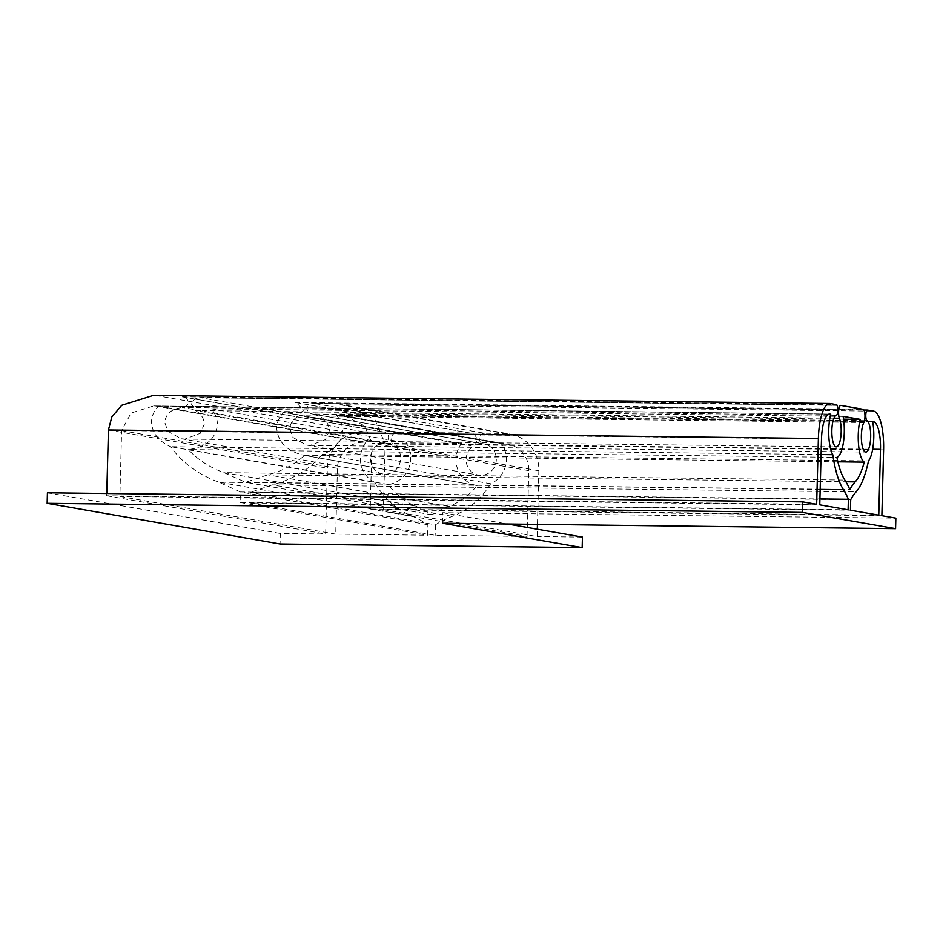 <?xml version="1.0" encoding="UTF-8"?>
<svg xmlns="http://www.w3.org/2000/svg" width="943" height="943" viewBox="0 0 943 943"><rect width="100%" height="100%" fill="white"/><g stroke="black" fill="none" stroke-linecap="round" stroke-linejoin="round"><path stroke-width="0.71" stroke-dasharray="4.71 3.54" d="M537.439 524.355L538.842 470.746A36.895 35.209 -80.1 0 0 509.939 433.98A36.895 35.209 -80.1 0 0 504.564 433.474L484.513 433.238L313.736 403.427L863.882 410.028L313.736 403.427C309.681 403.557 307.406 405.231 306.899 408.437C307.135 411.372 309.033 413.234 312.593 414.036L483.936 443.941A15.807 15.088 99.9 0 1 496.324 459.701A15.807 15.088 99.9 0 1 478.502 475.095A15.807 15.088 99.9 0 1 466.113 459.335A15.807 15.088 99.9 0 1 473.421 446.133A7.084 6.754 -80.1 0 0 470.109 433.061L398.04 432.2A7.084 6.754 -80.1 0 0 394.044 445.179A15.807 15.088 99.9 0 1 400.657 458.557A15.807 15.088 99.9 0 1 382.834 473.952A15.807 15.088 99.9 0 1 370.446 458.192A15.807 15.088 99.9 0 1 384.013 442.691A5.363 5.116 -80.1 0 0 383.636 432.024L363.585 431.788A36.895 35.209 -80.1 0 0 327.374 468.2L325.653 533.997L280.33 533.455L280.059 543.981M484.513 433.238A5.363 5.116 -80.1 0 0 483.441 443.87L312.593 414.036C323.119 416.393 328.718 421.91 329.402 430.562L325.429 439.603L310.176 445.391L306.216 445.025L292.919 437.434L289.878 428.57C290.255 422.924 293.403 418.645 299.332 415.733L303.563 409.993L296.243 402.626L294.9 402.472L863.069 409.297M398.04 432.2L200.6 397.722L837.113 405.372L200.6 397.722C195.248 397.911 192.242 400.115 191.57 404.347L195.484 410.511C201.248 414.012 204.159 418.598 204.242 424.267L200.27 433.309L185.005 439.084L181.044 438.719L167.748 431.128L164.707 422.275C165.85 413.706 171.72 408.779 182.341 407.482C185.936 407.046 187.928 405.372 188.317 402.472C187.975 399.219 185.795 397.321 181.763 396.779L836.406 404.641M843.136 416.393L211.244 408.802C215.44 413.718 217.503 419.093 217.409 424.928C215.558 439.108 205.845 447.312 188.305 449.563C197.724 459.689 209.582 467.363 223.845 472.62L245.593 482.297L267.788 474.824C282.299 471.029 294.522 464.557 304.448 455.41L476.686 485.48A26.357 25.143 99.9 0 1 456.047 459.217A26.357 25.143 99.9 0 1 461.492 443.493L406.103 442.821A26.357 25.143 99.9 0 1 388.316 484.49A68.521 65.385 -80.1 0 0 415.356 506.049A115.954 110.649 99.9 0 1 431.918 514.819A115.954 110.649 99.9 0 1 448.939 506.45A68.521 65.385 -80.1 0 0 477.087 485.551A26.357 25.143 99.9 0 1 476.686 485.48M477.087 485.551L304.448 455.41C287.061 451.402 277.82 442.243 276.7 427.91C276.924 422.087 279.258 416.924 283.702 412.456L843.596 419.175M848.099 509.798L240.123 502.489L240.394 491.963L218.823 482.191C198.089 474.47 182.034 462.648 170.671 446.723C158.283 441.159 151.906 432.79 151.54 421.615C151.752 415.78 154.086 410.629 158.542 406.15L828.72 414.201M374.854 482.368A26.357 25.143 99.9 0 1 360.379 458.074A26.357 25.143 99.9 0 1 365.825 442.338L363.303 442.314A26.357 25.143 -80.1 0 0 337.441 468.329L335.72 534.115L427.603 535.223L427.886 524.697A105.416 100.595 -80.1 0 0 411.454 515.821A79.059 75.44 99.9 0 1 374.854 482.368L170.671 446.723L821.082 454.538M872.64 421.545L336.403 415.109C340.612 420.012 342.663 425.387 342.58 431.222C341.625 442.338 334.836 450.047 322.188 454.349L868.491 460.915M388.316 484.49L188.305 449.563L836.901 457.355M829.192 414.083L153.662 405.938L131.101 413.01L121.612 430.645L119.891 496.442L819.762 504.847M427.886 524.697L240.394 491.963L819.927 498.93M431.918 514.819L245.593 482.297L849.808 489.547M304.448 455.41L837.879 461.822M336.403 415.109L501.77 443.976A26.357 25.143 99.9 0 1 490.655 483.759L322.188 454.349C310.011 469.095 293.379 479.268 272.291 484.879L250.272 492.458L850.704 499.672M490.655 483.759A79.059 75.44 99.9 0 1 452.322 516.316A105.416 100.595 -80.1 0 0 435.442 524.791L250.272 492.458L250.001 502.984L850.433 510.198M878.77 515.149L370.222 509.043L371.955 443.245L364.693 425.941L344.737 415.828L339.704 415.274L872.664 421.674M881.87 515.691L383.4 509.703L385.121 443.905L374.96 419.682L347.024 405.525L339.975 404.747L873.69 411.16M442.42 523.212L442.691 512.686L895.85 518.131M106.771 493.507L106.712 495.77L816.662 504.305M830.217 403.569L153.308 395.388M384.414 432.094L181.763 396.779L383.636 432.024M119.891 496.442L335.72 534.115M240.123 502.489L427.603 535.223M158.542 406.15L365.825 442.338M283.702 412.456L461.492 443.493M211.244 408.802L406.103 442.821M250.001 502.984L435.159 535.318L527.054 536.414L528.775 470.628A26.357 25.143 -80.1 0 0 508.136 444.365A26.357 25.143 -80.1 0 0 504.293 444L501.77 443.976M435.442 524.791L435.159 535.318M370.222 509.043L527.054 536.414M383.4 509.703L537.121 536.543L537.31 529.2M442.691 512.686L507.464 523.99M582.432 537.086L537.121 536.543M47.421 492.788L280.33 533.455M106.712 495.77L325.653 533.997M864.495 420.672L312.593 414.036L483.57 443.882M863.859 422.523L299.332 415.733L473.421 446.133M833.966 418.185L195.484 410.511L394.044 445.179M836.323 415.333L182.341 407.482L384.013 442.691M337.441 468.329L121.612 430.645L821.494 439.049M411.454 515.821L218.823 482.191L820.174 489.417M448.939 506.45L267.788 474.824L845.895 481.767M415.356 506.049L223.845 472.62L844.845 480.07M452.322 516.316L272.291 484.879L856.067 491.892M528.775 470.628L371.955 443.245L872.652 449.257M538.842 470.746L385.121 443.905L883.603 449.894M155.241 405.985L363.303 442.314M339.704 415.274L504.293 444M294.9 402.472L470.109 433.061M339.975 404.747L504.564 433.474M108.433 429.984L327.374 468.2M155.512 395.459L363.585 431.788M306.216 445.025L478.502 475.095M181.044 438.719L382.834 473.952M310.176 445.391L865.827 452.062M185.005 439.084L836.323 446.911M153.662 405.938L829.569 414.06M344.737 415.828L508.136 444.365M296.243 402.626L471.146 433.155M347.024 405.525L509.939 433.98"/><path stroke-width="1.41" d="M837.844 410.276A5.363 1.58 -89.3 0 1 836.323 415.333A15.807 4.668 90.7 0 0 831.856 430.291A15.807 4.668 90.7 0 0 836.323 446.911A15.807 4.668 90.7 0 0 841.18 431.918A15.807 4.668 90.7 0 0 839.376 418.244A7.084 2.086 -89.3 0 1 838.692 410.311A7.084 2.086 -89.3 0 1 840.743 405.407A7.084 2.086 -89.3 0 1 840.85 405.419L863.069 409.297A7.084 2.086 -89.3 0 1 864.967 416.735A7.084 2.086 -89.3 0 1 863.859 422.523A15.807 4.668 90.7 0 0 861.36 435.442A15.807 4.668 90.7 0 0 865.827 452.062A15.807 4.668 90.7 0 0 870.672 437.069A15.807 4.668 90.7 0 0 867.03 420.696A5.363 1.58 -89.3 0 1 865.792 414.932A5.363 1.58 -89.3 0 1 867.43 410.064A5.363 1.58 -89.3 0 1 867.513 410.075L873.69 411.16A36.895 10.903 -89.3 0 1 883.603 449.894L881.87 515.691L895.85 518.131L895.579 528.658L802.41 512.391L802.682 501.865L816.662 504.305L818.383 438.507A36.895 10.903 -89.3 0 1 829.699 403.51A36.895 10.903 -89.3 0 1 830.217 403.569L836.406 404.641A5.363 1.58 -89.3 0 1 837.844 410.276M868.491 460.915A26.357 7.792 90.7 0 0 873.784 437.611A26.357 7.792 90.7 0 0 872.64 421.545L873.418 421.686A26.357 7.792 -89.3 0 1 880.491 449.351L878.77 515.149L850.433 510.198L850.704 499.672A105.416 31.154 -89.3 0 1 856.067 491.892A79.059 23.363 90.7 0 0 868.491 460.915M836.901 457.355A26.357 7.792 90.7 0 0 844.28 432.46A26.357 7.792 90.7 0 0 843.136 416.393L860.216 419.376A26.357 7.792 90.7 0 0 864.271 462.141A68.521 20.251 -89.3 0 1 855.207 481.885A115.954 34.266 90.7 0 0 849.808 489.547A115.954 34.266 90.7 0 0 844.845 480.07A68.521 20.251 -89.3 0 1 836.901 457.355M821.494 439.049A26.357 7.792 -89.3 0 1 829.569 414.06A26.357 7.792 -89.3 0 1 829.946 414.095L830.724 414.225A26.357 7.792 90.7 0 0 832.775 454.679A79.059 23.363 90.7 0 0 843.466 489.7A105.416 31.154 -89.3 0 1 848.382 499.271L848.099 509.798L819.762 504.847L821.494 439.049M819.927 498.93L848.382 499.271M821.082 454.538L832.775 454.679M828.72 414.201L830.724 414.225M837.879 461.822L864.271 462.141M843.596 419.175L860.216 419.376M802.682 501.865L47.421 492.788L47.15 503.314L280.059 543.981L582.161 547.612L442.42 523.212L895.579 528.658M47.15 503.314L802.41 512.391M829.699 403.51L153.308 395.388L121.718 405.301L111.793 417.03L108.433 429.984L106.771 493.507M537.31 529.2L537.439 524.355M507.464 523.99L582.432 537.086L582.161 547.612M864.495 420.672L867.03 420.696M833.966 418.185L839.376 418.244M829.192 414.083L829.946 414.095M820.174 489.417L843.466 489.7M845.895 481.767L855.207 481.885M872.652 449.257L880.491 449.351M872.664 421.674L873.418 421.686M867.43 410.064L863.882 410.028L867.36 410.075M108.433 429.984L818.383 438.507"/></g></svg>
